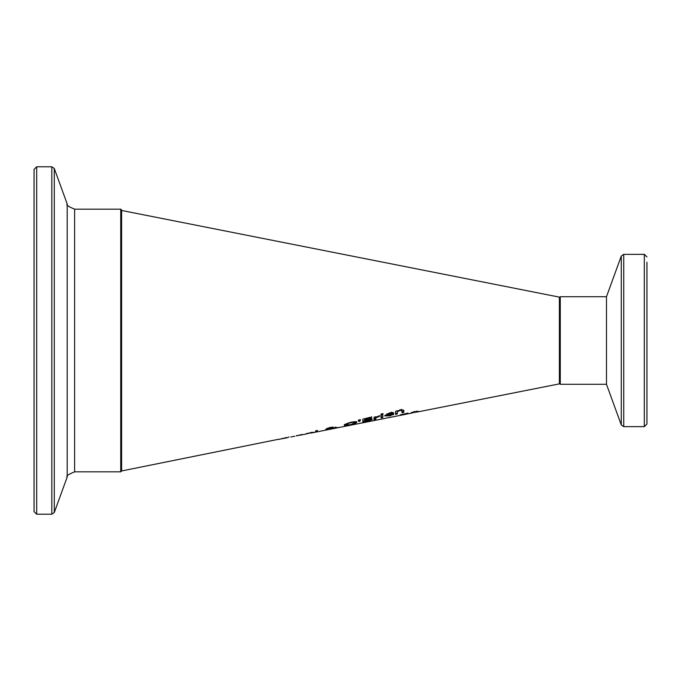 <?xml version="1.0" encoding="UTF-8"?>
<svg xmlns="http://www.w3.org/2000/svg" width="681" height="681" viewBox="0 0 681 681"><rect width="100%" height="100%" fill="white"/><g stroke="black" fill="none" stroke-linecap="round" stroke-linejoin="round"><path stroke-width="1.02" d="M406.089 414.091L405.297 414.244M405.297 414.337L400.232 415.359L400.232 414.848L407.919 413.112M407.919 413.324L402.037 414.44M402.037 414.627L410.277 413.393L414.261 411.596L418.738 411.486L416.431 412.167M407.996 413.835L406.089 414.159M278.597 439.262L121.61 470.963L121.61 221.742L121.61 459.258M278.597 439.449L286.437 437.542M286.437 437.713L279.636 439.168L287.118 437.772M301.938 434.725L296.388 435.874L301.938 434.478M301.538 434.921L296.388 435.695M301.836 434.861L303.105 434.606M290.761 436.972L294.873 436.24M287.067 437.781L288.991 436.981M312.077 432.588L306.527 433.763L312.077 432.256M306.527 433.831L313.805 432.248L306.527 433.516M335.954 427.191L334.967 427.906L338.329 427.455L335.92 427.787M334.967 427.906L334.967 427.293M335.92 427.966L334.005 427.966M334.005 428.238L325.373 429.941L327.961 428.596M327.961 428.97L326.08 428.962L329.791 427.506L333.332 427.208L330.625 428.375L333.937 428.034L335.954 427.064M327.919 428.519L331.494 427.668L327.919 428.519L327.748 428.094M327.314 429.49L333.188 428.349L327.314 429.166M331.494 427.668L331.494 427.149M317.406 430.409L317.406 431.771L315.635 432.12L315.635 430.818L317.406 430.409L315.635 431.226M317.406 431.771L317.406 430.877M369.732 419.053L372.354 419.19L370.898 420.117L370.898 419.207L370.413 419.368M371.698 418.866L370.898 419.207M370.898 420.117L362.845 422.118L362.845 419.155L370.243 417.334L371.69 417.734L369.732 419.036L369.732 418.449M364.71 420.798L362.845 421.216M371.69 416.789L369.732 418.108M364.71 420.543L364.71 421.479L370.413 419.675L364.71 420.543L364.71 419.615M369.272 419.496L369.272 418.858M370.413 419.675L370.413 418.943M370.413 418.755L369.272 418.568M364.71 419.266L364.71 420.194L369.749 418.321L364.71 419.13L364.71 418.653M369.034 418.083L369.034 417.521M369.749 418.321L369.749 417.393M346.297 424.74L344.356 424.45M356.742 421.513L354.801 422.858M354.801 422.892L353.652 422.28L350.553 422.714L347.446 423.829L346.297 424.901L350.553 424.706L354.801 422.892L354.631 421.641M346.374 423.752L346.297 424.901M346.025 425.676L344.356 425.353L346.033 423.914L350.545 422.305L355.056 421.641L356.742 422.424L355.056 423.667L350.545 424.867L346.025 425.676L346.025 424.774M382.816 417.496L381.045 417.921L381.045 415.325L382.816 414.84L382.816 417.496L382.816 416.585L381.045 417.01M382.816 414.84L382.816 416.585M360.189 419.683L360.036 420.237L358.759 420.552L358.606 420.1M360.036 421.164L358.759 421.479L358.351 420.168L360.445 419.615L360.036 421.164L360.036 420.237M358.759 421.479L358.759 420.552M386.493 415.538L384.884 415.359M393.567 414.746L393.567 414.286L389.983 415.819L384.688 415.895L389.549 412.865L392.596 412.422L393.763 413.563L386.485 415.461L386.485 414.159M393.482 412.695L392.035 413.078M386.485 415.461L389.958 415.495L393.567 414.286M387.344 414.235L386.485 415.095L392.035 413.622L391.43 413.12L387.344 414.235L387.344 413.656M391.43 413.12L391.43 412.456M392.035 413.622L391.43 412.167M375.835 416.729L375.835 419.147L374.065 419.556L374.065 417.206L375.835 416.729L375.835 417.181L379.64 415.725L379.64 416.278L374.065 418.645M375.835 419.147L375.835 418.236M379.547 416.295L379.547 415.742M379.64 416.278L379.64 415.725M403.807 412.32L402.037 412.771L401.696 410.302L400.053 410.481L397.329 411.716L397.329 413.963L395.559 414.406L395.559 411.256L397.329 410.745L397.329 411.188L400.513 409.698L403.807 410.251L403.807 412.32L403.807 411.392L402.037 411.843M403.807 410.251L403.807 411.392M402.037 411.035L401.696 409.341M397.329 413.963L397.329 410.754M397.329 413.035L395.559 413.478M380.934 414.772L380.934 414.116L382.943 413.537L382.943 414.21L380.934 414.772M382.943 414.21L382.943 413.537M311.14 433.022L385.463 418.304M372.907 420.713L374.507 420.381M386.008 418.151L388.187 417.717M411.767 413.069L410.277 413.393M411.69 412.984L416.832 411.894L414.261 411.843L411.69 412.984L411.69 412.328M416.832 411.894L416.832 411.137M417.598 411.945L559.39 383.871L559.39 297.129L121.61 210.463M559.39 307.225L559.39 309.31M560.267 296.72L560.267 384.28L606.482 384.28L606.482 296.72L560.267 296.72L559.39 297.597M646.95 262.194L646.95 424.033L646.95 262.194M121.61 221.742L121.61 210.037L120.733 209.161L120.733 471.839L121.61 470.963M121.61 461.326L121.61 219.674M34.05 340.5L34.05 511.584L36.68 514.215L36.68 166.785L34.05 169.416L34.05 340.5M332.788 427.651L332.788 427.03M366.489 418.653L366.489 418.177M347.446 423.829L347.446 423.293M353.652 422.28L353.652 421.709M355.056 423.667L355.056 422.765M389.447 413.393L389.447 412.89M378.593 416.525L378.593 415.997M401.696 410.302L401.696 409.417M400.053 410.481L400.053 409.843M646.95 256.967L644.32 254.345L644.32 426.655L646.95 424.033M623.745 426.655L623.745 254.345L621.276 256.073L621.276 424.927L623.745 426.655L644.32 426.655M36.68 166.785L51.824 166.785L51.824 514.215L54.293 512.487L54.293 168.513L67.198 203.977L67.198 477.023C65.87 476.121 68.338 474.393 74.604 471.839L74.604 209.161L120.733 209.161M417.342 411.103L416.832 411.205M406.038 414.235L388.315 417.742M306.637 433.908L303.471 434.538M560.267 384.28L559.39 383.403M644.32 254.345L623.745 254.345M606.482 384.28L621.276 424.927M606.482 296.72L621.276 256.073M74.604 471.839L120.733 471.839M36.68 514.215L51.824 514.215M51.824 166.785L54.293 168.513M67.198 477.023L54.293 512.487M67.198 203.977C65.87 204.879 68.338 206.607 74.604 209.161"/></g></svg>
